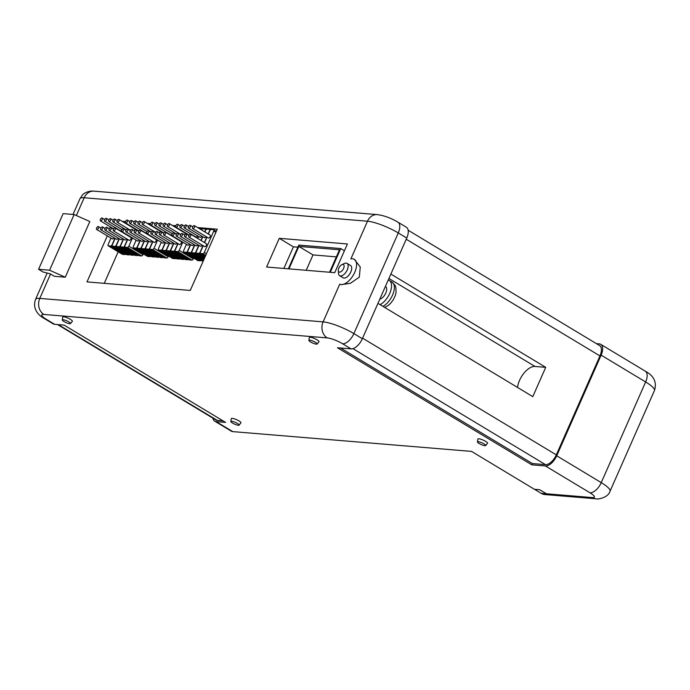 <?xml version="1.0" encoding="UTF-8"?>
<svg xmlns="http://www.w3.org/2000/svg" width="690" height="690" viewBox="0 0 690 690"><rect width="100%" height="100%" fill="white"/><g stroke="black" fill="none" stroke-linecap="round" stroke-linejoin="round"><path stroke-width="1.03" d="M534.526 489.296L541.15 493.333L546.394 493.773A11.972 10.005 94.7 0 0 550.128 494.989A11.972 10.005 94.7 0 0 550.154 494.997L544.884 494.558A11.972 10.005 -85.3 0 1 541.15 493.333M539.761 489.745L534.509 489.331M546.394 493.773L539.752 489.771M96.885 229.529A1.673 0.854 -58.9 0 0 98.377 228.295A1.673 0.854 -58.9 0 0 98.411 226.596A1.673 0.854 -58.9 0 0 98.204 226.536A1.673 0.854 -58.9 0 0 96.721 227.769A1.673 0.854 -58.9 0 0 96.686 229.468A1.673 0.854 -58.9 0 0 96.885 229.529M112.22 238.766A1.673 0.854 -58.9 0 0 112.375 238.921A1.673 0.854 -58.9 0 0 112.574 238.982A1.673 0.854 -58.9 0 0 114.057 237.757M100.662 220.964A1.673 0.854 -58.9 0 0 102.146 219.722A1.673 0.854 -58.9 0 0 102.189 218.031A1.673 0.854 -58.9 0 0 101.982 217.962A1.673 0.854 -58.9 0 0 100.49 219.204A1.673 0.854 -58.9 0 0 100.455 220.904A1.673 0.854 -58.9 0 0 100.662 220.964M101.076 229.882A1.673 0.854 -58.9 0 0 102.569 228.64A1.673 0.854 -58.9 0 0 102.603 226.941A1.673 0.854 -58.9 0 0 102.405 226.881A1.673 0.854 -58.9 0 0 100.913 228.123A1.673 0.854 -58.9 0 0 100.878 229.813A1.673 0.854 -58.9 0 0 101.076 229.882M116.412 239.12A1.673 0.854 -58.9 0 0 116.567 239.266A1.673 0.854 -58.9 0 0 116.774 239.335A1.673 0.854 -58.9 0 0 118.257 238.102M104.854 221.309A1.673 0.854 -58.9 0 0 106.346 220.076A1.673 0.854 -58.9 0 0 106.381 218.376A1.673 0.854 -58.9 0 0 106.174 218.316A1.673 0.854 -58.9 0 0 104.682 219.549A1.673 0.854 -58.9 0 0 104.647 221.249A1.673 0.854 -58.9 0 0 104.854 221.309M120.189 230.546A1.673 0.854 -58.9 0 0 120.336 230.702A1.673 0.854 -58.9 0 0 120.543 230.762A1.673 0.854 -58.9 0 0 122.026 229.537L108.839 221.594A1.673 0.854 -58.9 0 0 109.046 221.663A1.673 0.854 -58.9 0 0 110.538 220.421A1.673 0.854 -58.9 0 0 110.572 218.721A1.673 0.854 -58.9 0 0 110.365 218.661A1.673 0.854 -58.9 0 0 108.873 219.903A1.673 0.854 -58.9 0 0 108.839 221.594M105.277 230.227A1.673 0.854 -58.9 0 0 106.76 228.985A1.673 0.854 -58.9 0 0 106.795 227.295A1.673 0.854 -58.9 0 0 106.596 227.226A1.673 0.854 -58.9 0 0 105.104 228.468A1.673 0.854 -58.9 0 0 105.07 230.167A1.673 0.854 -58.9 0 0 105.277 230.227M120.612 239.464A1.673 0.854 -58.9 0 0 120.759 239.611A1.673 0.854 -58.9 0 0 120.966 239.68A1.673 0.854 -58.9 0 0 122.449 238.455M109.469 230.572A1.673 0.854 -58.9 0 0 110.961 229.33A1.673 0.854 -58.9 0 0 110.995 227.64A1.673 0.854 -58.9 0 0 110.788 227.579A1.673 0.854 -58.9 0 0 109.296 228.813A1.673 0.854 -58.9 0 0 109.262 230.512A1.673 0.854 -58.9 0 0 109.469 230.572M124.804 239.81A1.673 0.854 -58.9 0 0 124.95 239.965A1.673 0.854 -58.9 0 0 125.157 240.025A1.673 0.854 -58.9 0 0 126.641 238.8M113.238 222.007A1.673 0.854 -58.9 0 0 114.73 220.766A1.673 0.854 -58.9 0 0 114.764 219.075A1.673 0.854 -58.9 0 0 114.557 219.006A1.673 0.854 -58.9 0 0 113.074 220.248A1.673 0.854 -58.9 0 0 113.039 221.939A1.673 0.854 -58.9 0 0 113.238 222.007M113.66 230.917A1.673 0.854 -58.9 0 0 115.152 229.684A1.673 0.854 -58.9 0 0 115.187 227.985A1.673 0.854 -58.9 0 0 114.98 227.924A1.673 0.854 -58.9 0 0 113.488 229.166A1.673 0.854 -58.9 0 0 113.453 230.857A1.673 0.854 -58.9 0 0 113.66 230.917M128.996 240.163A1.673 0.854 -58.9 0 0 129.151 240.31A1.673 0.854 -58.9 0 0 129.349 240.37A1.673 0.854 -58.9 0 0 130.841 239.137A1.673 0.854 -58.9 0 0 130.876 237.438A1.673 0.854 -58.9 0 0 130.669 237.377M117.429 222.353A1.673 0.854 -58.9 0 0 118.922 221.111A1.673 0.854 -58.9 0 0 118.956 219.42A1.673 0.854 -58.9 0 0 118.758 219.351A1.673 0.854 -58.9 0 0 117.266 220.593A1.673 0.854 -58.9 0 0 117.231 222.292A1.673 0.854 -58.9 0 0 117.429 222.353M134.438 230.865A1.673 0.854 -58.9 0 0 134.645 228.873A1.673 0.854 -58.9 0 0 134.447 228.804M122.044 231.616A1.673 0.854 -58.9 0 0 123.536 230.374A1.673 0.854 -58.9 0 0 123.57 228.683A1.673 0.854 -58.9 0 0 123.372 228.614A1.673 0.854 -58.9 0 0 121.88 229.856A1.673 0.854 -58.9 0 0 121.845 231.555A1.673 0.854 -58.9 0 0 122.044 231.616M137.379 240.853A1.673 0.854 -58.9 0 0 137.534 241A1.673 0.854 -58.9 0 0 137.733 241.069A1.673 0.854 -58.9 0 0 139.216 239.844M125.822 223.051A1.673 0.854 -58.9 0 0 127.305 221.809A1.673 0.854 -58.9 0 0 127.348 220.11A1.673 0.854 -58.9 0 0 127.141 220.05A1.673 0.854 -58.9 0 0 125.649 221.292A1.673 0.854 -58.9 0 0 125.614 222.982A1.673 0.854 -58.9 0 0 125.822 223.051M126.236 231.961A1.673 0.854 -58.9 0 0 127.728 230.719A1.673 0.854 -58.9 0 0 127.762 229.028A1.673 0.854 -58.9 0 0 127.564 228.968A1.673 0.854 -58.9 0 0 126.072 230.201A1.673 0.854 -58.9 0 0 126.037 231.9A1.673 0.854 -58.9 0 0 126.236 231.961M141.579 241.198A1.673 0.854 -58.9 0 0 141.726 241.353A1.673 0.854 -58.9 0 0 141.933 241.414A1.673 0.854 -58.9 0 0 143.417 240.189M130.013 223.396A1.673 0.854 -58.9 0 0 131.505 222.154A1.673 0.854 -58.9 0 0 131.54 220.464A1.673 0.854 -58.9 0 0 131.333 220.395A1.673 0.854 -58.9 0 0 129.841 221.637A1.673 0.854 -58.9 0 0 129.806 223.336A1.673 0.854 -58.9 0 0 130.013 223.396M145.349 232.634A1.673 0.854 -58.9 0 0 145.495 232.78A1.673 0.854 -58.9 0 0 145.702 232.849A1.673 0.854 -58.9 0 0 147.186 231.624M130.436 232.306A1.673 0.854 -58.9 0 0 131.919 231.072A1.673 0.854 -58.9 0 0 131.963 229.373A1.673 0.854 -58.9 0 0 131.756 229.313A1.673 0.854 -58.9 0 0 130.263 230.555A1.673 0.854 -58.9 0 0 130.229 232.245A1.673 0.854 -58.9 0 0 130.436 232.306M145.771 241.552A1.673 0.854 -58.9 0 0 145.918 241.698A1.673 0.854 -58.9 0 0 146.125 241.759A1.673 0.854 -58.9 0 0 147.608 240.534M134.205 223.741A1.673 0.854 -58.9 0 0 135.697 222.499A1.673 0.854 -58.9 0 0 135.732 220.809A1.673 0.854 -58.9 0 0 135.525 220.748A1.673 0.854 -58.9 0 0 134.041 221.982A1.673 0.854 -58.9 0 0 133.998 223.681A1.673 0.854 -58.9 0 0 134.205 223.741M134.628 232.659A1.673 0.854 -58.9 0 0 136.12 231.417A1.673 0.854 -58.9 0 0 136.154 229.718A1.673 0.854 -58.9 0 0 135.947 229.658A1.673 0.854 -58.9 0 0 134.455 230.9A1.673 0.854 -58.9 0 0 134.421 232.59A1.673 0.854 -58.9 0 0 134.628 232.659M149.963 241.897A1.673 0.854 -58.9 0 0 150.109 242.043A1.673 0.854 -58.9 0 0 150.317 242.112A1.673 0.854 -58.9 0 0 151.8 240.879M138.397 224.086A1.673 0.854 -58.9 0 0 139.889 222.853A1.673 0.854 -58.9 0 0 139.923 221.154A1.673 0.854 -58.9 0 0 139.725 221.093A1.673 0.854 -58.9 0 0 138.233 222.335A1.673 0.854 -58.9 0 0 138.198 224.026A1.673 0.854 -58.9 0 0 138.397 224.086M152.921 231.115A1.673 0.854 -58.9 0 0 152.723 231.047A1.673 0.854 -58.9 0 0 151.231 232.288A1.673 0.854 -58.9 0 0 151.196 233.979A1.673 0.854 -58.9 0 0 151.403 234.048A1.673 0.854 -58.9 0 0 152.887 232.806A1.673 0.854 -58.9 0 0 152.921 231.115L155.431 232.625A1.673 0.854 -58.9 0 0 155.569 232.314M138.819 233.004A1.673 0.854 -58.9 0 0 140.312 231.762A1.673 0.854 -58.9 0 0 140.346 230.072A1.673 0.854 -58.9 0 0 140.139 230.003A1.673 0.854 -58.9 0 0 138.655 231.245A1.673 0.854 -58.9 0 0 138.612 232.944A1.673 0.854 -58.9 0 0 138.819 233.004M154.155 242.242A1.673 0.854 -58.9 0 0 154.31 242.397A1.673 0.854 -58.9 0 0 154.508 242.457A1.673 0.854 -58.9 0 0 156 241.215A1.673 0.854 -58.9 0 0 156.035 239.525A1.673 0.854 -58.9 0 0 155.837 239.456M142.589 224.44A1.673 0.854 -58.9 0 0 144.081 223.198A1.673 0.854 -58.9 0 0 144.115 221.499A1.673 0.854 -58.9 0 0 143.917 221.438A1.673 0.854 -58.9 0 0 142.425 222.68A1.673 0.854 -58.9 0 0 142.39 224.371A1.673 0.854 -58.9 0 0 142.589 224.44M157.122 231.461A1.673 0.854 -58.9 0 0 156.915 231.391A1.673 0.854 -58.9 0 0 155.422 232.634A1.673 0.854 -58.9 0 0 155.388 234.333A1.673 0.854 -58.9 0 0 155.595 234.393A1.673 0.854 -58.9 0 0 157.087 233.151A1.673 0.854 -58.9 0 0 157.122 231.461L159.623 232.97A1.673 0.854 -58.9 0 0 159.813 230.952A1.673 0.854 -58.9 0 0 159.606 230.891M147.203 233.703A1.673 0.854 -58.9 0 0 148.695 232.461A1.673 0.854 -58.9 0 0 148.73 230.762A1.673 0.854 -58.9 0 0 148.531 230.702A1.673 0.854 -58.9 0 0 147.039 231.944A1.673 0.854 -58.9 0 0 147.005 233.634A1.673 0.854 -58.9 0 0 147.203 233.703M162.538 242.94A1.673 0.854 -58.9 0 0 162.693 243.087A1.673 0.854 -58.9 0 0 162.9 243.147A1.673 0.854 -58.9 0 0 164.384 241.923M150.981 225.13A1.673 0.854 -58.9 0 0 152.473 223.888A1.673 0.854 -58.9 0 0 152.507 222.197A1.673 0.854 -58.9 0 0 152.3 222.137A1.673 0.854 -58.9 0 0 150.808 223.37A1.673 0.854 -58.9 0 0 150.774 225.069A1.673 0.854 -58.9 0 0 150.981 225.13M166.739 243.285A1.673 0.854 -58.9 0 0 166.885 243.432A1.673 0.854 -58.9 0 0 167.092 243.501A1.673 0.854 -58.9 0 0 168.576 242.276M155.172 225.475A1.673 0.854 -58.9 0 0 156.665 224.241A1.673 0.854 -58.9 0 0 156.699 222.542A1.673 0.854 -58.9 0 0 156.492 222.482A1.673 0.854 -58.9 0 0 155.008 223.724A1.673 0.854 -58.9 0 0 154.965 225.414A1.673 0.854 -58.9 0 0 155.172 225.475M170.508 234.721A1.673 0.854 -58.9 0 0 170.663 234.867A1.673 0.854 -58.9 0 0 170.861 234.928A1.673 0.854 -58.9 0 0 172.345 233.703M170.93 243.63A1.673 0.854 -58.9 0 0 171.077 243.786A1.673 0.854 -58.9 0 0 171.284 243.846A1.673 0.854 -58.9 0 0 172.767 242.621M159.364 225.828A1.673 0.854 -58.9 0 0 160.856 224.586A1.673 0.854 -58.9 0 0 160.891 222.887A1.673 0.854 -58.9 0 0 160.684 222.827A1.673 0.854 -58.9 0 0 159.2 224.069A1.673 0.854 -58.9 0 0 159.166 225.759A1.673 0.854 -58.9 0 0 159.364 225.828M173.889 232.849A1.673 0.854 -58.9 0 0 173.69 232.78A1.673 0.854 -58.9 0 0 172.198 234.022A1.673 0.854 -58.9 0 0 172.164 235.721A1.673 0.854 -58.9 0 0 172.362 235.782A1.673 0.854 -58.9 0 0 173.854 234.54A1.673 0.854 -58.9 0 0 173.889 232.849L176.399 234.359A1.673 0.854 -58.9 0 0 176.537 234.048M159.787 234.738A1.673 0.854 -58.9 0 0 161.279 233.505A1.673 0.854 -58.9 0 0 161.313 231.805A1.673 0.854 -58.9 0 0 161.106 231.745A1.673 0.854 -58.9 0 0 159.614 232.979A1.673 0.854 -58.9 0 0 159.58 234.678A1.673 0.854 -58.9 0 0 159.787 234.738M175.122 243.975A1.673 0.854 -58.9 0 0 175.277 244.131A1.673 0.854 -58.9 0 0 175.476 244.191A1.673 0.854 -58.9 0 0 176.959 242.966M163.556 226.173A1.673 0.854 -58.9 0 0 165.048 224.931A1.673 0.854 -58.9 0 0 165.083 223.241A1.673 0.854 -58.9 0 0 164.884 223.172A1.673 0.854 -58.9 0 0 163.392 224.414A1.673 0.854 -58.9 0 0 163.358 226.113A1.673 0.854 -58.9 0 0 163.556 226.173M163.979 235.092A1.673 0.854 -58.9 0 0 165.471 233.85A1.673 0.854 -58.9 0 0 165.505 232.151A1.673 0.854 -58.9 0 0 165.298 232.09A1.673 0.854 -58.9 0 0 163.815 233.332A1.673 0.854 -58.9 0 0 163.78 235.023A1.673 0.854 -58.9 0 0 163.979 235.092M179.314 244.329A1.673 0.854 -58.9 0 0 179.469 244.476A1.673 0.854 -58.9 0 0 179.667 244.536A1.673 0.854 -58.9 0 0 181.16 243.303A1.673 0.854 -58.9 0 0 181.194 241.604A1.673 0.854 -58.9 0 0 180.996 241.543M167.756 226.518A1.673 0.854 -58.9 0 0 169.24 225.285A1.673 0.854 -58.9 0 0 169.274 223.586A1.673 0.854 -58.9 0 0 169.076 223.526A1.673 0.854 -58.9 0 0 167.584 224.759A1.673 0.854 -58.9 0 0 167.549 226.458A1.673 0.854 -58.9 0 0 167.756 226.518M184.756 235.031A1.673 0.854 -58.9 0 0 184.972 233.039A1.673 0.854 -58.9 0 0 184.765 232.979M187.706 245.019A1.673 0.854 -58.9 0 0 187.853 245.174A1.673 0.854 -58.9 0 0 188.06 245.235A1.673 0.854 -58.9 0 0 189.543 244.01M176.14 227.217A1.673 0.854 -58.9 0 0 177.632 225.975A1.673 0.854 -58.9 0 0 177.666 224.285A1.673 0.854 -58.9 0 0 177.459 224.215A1.673 0.854 -58.9 0 0 175.967 225.457A1.673 0.854 -58.9 0 0 175.933 227.148A1.673 0.854 -58.9 0 0 176.14 227.217M176.562 236.127A1.673 0.854 -58.9 0 0 178.046 234.893A1.673 0.854 -58.9 0 0 178.089 233.194A1.673 0.854 -58.9 0 0 177.882 233.134A1.673 0.854 -58.9 0 0 176.39 234.367A1.673 0.854 -58.9 0 0 176.355 236.066A1.673 0.854 -58.9 0 0 176.562 236.127M191.898 245.364A1.673 0.854 -58.9 0 0 192.044 245.519A1.673 0.854 -58.9 0 0 192.251 245.58A1.673 0.854 -58.9 0 0 193.735 244.355M180.332 227.562A1.673 0.854 -58.9 0 0 181.824 226.32A1.673 0.854 -58.9 0 0 181.858 224.63A1.673 0.854 -58.9 0 0 181.651 224.561A1.673 0.854 -58.9 0 0 180.168 225.803A1.673 0.854 -58.9 0 0 180.133 227.502A1.673 0.854 -58.9 0 0 180.332 227.562M195.667 236.799A1.673 0.854 -58.9 0 0 195.822 236.955A1.673 0.854 -58.9 0 0 196.02 237.015A1.673 0.854 -58.9 0 0 197.504 235.79M180.754 236.48A1.673 0.854 -58.9 0 0 182.246 235.238A1.673 0.854 -58.9 0 0 182.281 233.539A1.673 0.854 -58.9 0 0 182.074 233.479A1.673 0.854 -58.9 0 0 180.582 234.721A1.673 0.854 -58.9 0 0 180.547 236.411A1.673 0.854 -58.9 0 0 180.754 236.48M196.089 245.718A1.673 0.854 -58.9 0 0 196.236 245.864A1.673 0.854 -58.9 0 0 196.443 245.933A1.673 0.854 -58.9 0 0 197.927 244.7M184.523 227.907A1.673 0.854 -58.9 0 0 186.015 226.674A1.673 0.854 -58.9 0 0 186.05 224.974A1.673 0.854 -58.9 0 0 185.851 224.914A1.673 0.854 -58.9 0 0 184.359 226.148A1.673 0.854 -58.9 0 0 184.325 227.847A1.673 0.854 -58.9 0 0 184.523 227.907M199.859 237.144A1.673 0.854 -58.9 0 0 200.014 237.3A1.673 0.854 -58.9 0 0 200.212 237.36A1.673 0.854 -58.9 0 0 201.696 236.135M184.946 236.825A1.673 0.854 -58.9 0 0 186.438 235.583A1.673 0.854 -58.9 0 0 186.472 233.893A1.673 0.854 -58.9 0 0 186.266 233.824A1.673 0.854 -58.9 0 0 184.782 235.066A1.673 0.854 -58.9 0 0 184.739 236.765A1.673 0.854 -58.9 0 0 184.946 236.825M200.281 246.063A1.673 0.854 -58.9 0 0 200.436 246.209A1.673 0.854 -58.9 0 0 200.635 246.278A1.673 0.854 -58.9 0 0 202.118 245.054M188.715 228.261A1.673 0.854 -58.9 0 0 190.207 227.019A1.673 0.854 -58.9 0 0 190.242 225.32A1.673 0.854 -58.9 0 0 190.043 225.259A1.673 0.854 -58.9 0 0 188.551 226.501A1.673 0.854 -58.9 0 0 188.517 228.192A1.673 0.854 -58.9 0 0 188.715 228.261M204.059 237.498A1.673 0.854 -58.9 0 0 204.206 237.645A1.673 0.854 -58.9 0 0 204.413 237.714A1.673 0.854 -58.9 0 0 205.896 236.48M189.138 237.17A1.673 0.854 -58.9 0 0 190.63 235.928A1.673 0.854 -58.9 0 0 190.664 234.238A1.673 0.854 -58.9 0 0 190.466 234.177A1.673 0.854 -58.9 0 0 188.974 235.411A1.673 0.854 -58.9 0 0 188.939 237.11A1.673 0.854 -58.9 0 0 189.138 237.17M204.473 246.408A1.673 0.854 -58.9 0 0 204.628 246.563A1.673 0.854 -58.9 0 0 204.827 246.623A1.673 0.854 -58.9 0 0 206.319 245.381A1.673 0.854 -58.9 0 0 206.353 243.691A1.673 0.854 -58.9 0 0 206.155 243.622M192.915 228.606A1.673 0.854 -58.9 0 0 194.399 227.364A1.673 0.854 -58.9 0 0 194.442 225.673A1.673 0.854 -58.9 0 0 194.235 225.604A1.673 0.854 -58.9 0 0 192.743 226.846A1.673 0.854 -58.9 0 0 192.708 228.537A1.673 0.854 -58.9 0 0 192.915 228.606M208.251 237.843A1.673 0.854 -58.9 0 0 208.397 237.99A1.673 0.854 -58.9 0 0 208.604 238.059A1.673 0.854 -58.9 0 0 210.096 236.817A1.673 0.854 -58.9 0 0 210.131 235.126A1.673 0.854 -58.9 0 0 209.924 235.057M237.446 423.479A4.494 0.94 -156.2 0 0 233.186 421.599A4.494 0.94 -156.2 0 0 230.848 421.512A4.494 0.94 -156.2 0 0 232.521 423.065A4.494 0.94 -156.2 0 0 239.068 425.135A4.494 0.94 -156.2 0 0 237.446 423.479M239.068 425.135L240.896 422.884A5.27 1.104 -156.2 0 0 238.999 420.943A5.27 1.104 -156.2 0 0 234.013 418.735A5.27 1.104 -156.2 0 0 231.279 418.64L230.848 421.512M68.871 321.928A4.494 0.94 -156.2 0 0 64.619 320.048A4.494 0.94 -156.2 0 0 62.281 319.962A4.494 0.94 -156.2 0 0 63.954 321.523A4.494 0.94 -156.2 0 0 70.501 323.584A4.494 0.94 -156.2 0 0 68.871 321.928M70.501 323.584L72.329 321.333A5.27 1.104 -156.2 0 0 70.432 319.392A5.27 1.104 -156.2 0 0 65.447 317.193A5.27 1.104 -156.2 0 0 62.712 317.089L62.281 319.962M484.061 443.903A4.494 0.94 -156.2 0 0 479.809 442.023A4.494 0.94 -156.2 0 0 477.471 441.936A4.494 0.94 -156.2 0 0 479.145 443.489A4.494 0.94 -156.2 0 0 485.691 445.559A4.494 0.94 -156.2 0 0 484.061 443.903M485.691 445.559L487.52 443.308A5.27 1.104 -156.2 0 0 485.622 441.367A5.27 1.104 -156.2 0 0 480.637 439.159A5.27 1.104 -156.2 0 0 477.903 439.064L477.471 441.936M315.494 342.352A4.494 0.94 -156.2 0 0 311.242 340.472A4.494 0.94 -156.2 0 0 308.904 340.386A4.494 0.94 -156.2 0 0 310.569 341.947A4.494 0.94 -156.2 0 0 317.115 344.008A4.494 0.94 -156.2 0 0 315.494 342.352M317.115 344.008L318.953 341.757A5.27 1.104 -156.2 0 0 317.046 339.816A5.27 1.104 -156.2 0 0 312.07 337.617A5.27 1.104 -156.2 0 0 309.327 337.514L308.904 340.386M50.56 273.99L39.787 298.408L323.101 321.876L339.721 284.185A14.412 7.314 -58.9 0 0 341.171 284.565A14.412 7.314 -58.9 0 0 353.987 273.904A14.412 7.314 -58.9 0 0 354.298 259.328A14.412 7.314 -58.9 0 0 352.547 258.776A14.412 7.314 -58.9 0 0 350.874 258.905L367.494 221.214L84.18 197.754L76.349 215.522M339.721 284.185L341.3 284.642L350.451 283.279L359.326 277.139L360.258 266.97L354.298 259.328M388.246 280.019A14.361 7.288 121.1 0 1 389.272 280.442A14.361 7.288 121.1 0 1 390.238 292.146A14.361 7.288 121.1 0 1 380.095 304.644M339.514 272.119A4.312 2.191 -58.9 0 0 343.577 268.462A4.312 2.191 -58.9 0 0 342.913 264.408A4.312 2.191 -58.9 0 0 341.912 264.624A4.312 2.191 -58.9 0 0 338.316 270.584A4.312 2.191 -58.9 0 0 339.514 272.119M341.912 264.624L344.491 263.468A7.185 3.648 121.1 0 1 346.173 263.123A7.185 3.648 121.1 0 1 347.044 263.39A7.185 3.648 121.1 0 1 346.889 270.653A7.185 3.648 121.1 0 1 340.506 275.966A7.185 3.648 121.1 0 1 339.627 275.698A7.185 3.648 121.1 0 1 338.505 273.404L338.316 270.584M385.391 286.488L385.563 286.6A7.185 3.648 121.1 0 1 385.71 293.25A7.185 3.648 121.1 0 1 379.819 299.124M347.044 263.39L350.58 265.521A7.185 3.648 121.1 0 1 350.425 272.783A7.185 3.648 121.1 0 1 344.034 278.096A7.185 3.648 121.1 0 1 343.163 277.829L339.627 275.698M114.945 238.291L112.073 244.812A1.44 0.733 121.1 0 1 110.719 246.037L108.356 245.838A1.44 0.733 121.1 0 1 108.183 245.787A1.44 0.733 121.1 0 1 108.14 244.493L110.969 238.076M123.648 222.24L125.347 222.387M119.137 238.637L116.265 245.166A1.44 0.733 121.1 0 1 114.911 246.382L112.548 246.183A1.44 0.733 121.1 0 1 112.375 246.132A1.44 0.733 121.1 0 1 112.332 244.838L115.161 238.421M123.338 238.99L120.457 245.511A1.44 0.733 121.1 0 1 119.103 246.727L116.748 246.537A1.44 0.733 121.1 0 1 116.567 246.477A1.44 0.733 121.1 0 1 116.524 245.183L119.353 238.766M127.529 239.335L124.649 245.856A1.44 0.733 121.1 0 1 123.294 247.08L120.94 246.882A1.44 0.733 121.1 0 1 120.767 246.83A1.44 0.733 121.1 0 1 120.716 245.528L123.545 239.12M132.48 237.955L128.84 246.201A1.44 0.733 121.1 0 1 127.486 247.425L125.132 247.227A1.44 0.733 121.1 0 1 124.959 247.175A1.44 0.733 121.1 0 1 124.907 245.881L127.745 239.464M140.105 240.379L137.232 246.899A1.44 0.733 121.1 0 1 135.878 248.115L133.515 247.926A1.44 0.733 121.1 0 1 133.343 247.865A1.44 0.733 121.1 0 1 133.299 246.572L136.128 240.155M148.807 224.328L150.506 224.466M144.296 240.724L141.424 247.244A1.44 0.733 121.1 0 1 140.07 248.469L137.707 248.271A1.44 0.733 121.1 0 1 137.534 248.219A1.44 0.733 121.1 0 1 137.491 246.916L140.32 240.508M148.497 241.069L145.616 247.589A1.44 0.733 121.1 0 1 144.262 248.814L141.907 248.616A1.44 0.733 121.1 0 1 141.726 248.564A1.44 0.733 121.1 0 1 141.683 247.27L144.512 240.853M152.688 241.414L149.808 247.943A1.44 0.733 121.1 0 1 148.454 249.159L146.099 248.969A1.44 0.733 121.1 0 1 145.926 248.909A1.44 0.733 121.1 0 1 145.875 247.615L148.712 241.198M157.639 240.042L153.999 248.288A1.44 0.733 121.1 0 1 152.654 249.504L150.291 249.314A1.44 0.733 121.1 0 1 150.118 249.254A1.44 0.733 121.1 0 1 150.075 247.96L152.904 241.543M165.264 242.457L162.392 248.987A1.44 0.733 121.1 0 1 161.037 250.203L158.674 250.004A1.44 0.733 121.1 0 1 158.502 249.953A1.44 0.733 121.1 0 1 158.459 248.659L161.287 242.242M173.966 226.406L175.665 226.553M169.464 242.802L166.583 249.332A1.44 0.733 121.1 0 1 165.229 250.548L162.875 250.358A1.44 0.733 121.1 0 1 162.693 250.298A1.44 0.733 121.1 0 1 162.65 249.004L165.479 242.587M173.656 243.156L170.775 249.677A1.44 0.733 121.1 0 1 169.421 250.893L167.066 250.703A1.44 0.733 121.1 0 1 166.894 250.651A1.44 0.733 121.1 0 1 166.842 249.349L169.671 242.932M177.847 243.501L174.967 250.022A1.44 0.733 121.1 0 1 173.613 251.246L171.258 251.048A1.44 0.733 121.1 0 1 171.086 250.996A1.44 0.733 121.1 0 1 171.042 249.702L173.871 243.285M182.798 242.13L179.167 250.375A1.44 0.733 121.1 0 1 177.813 251.591L175.45 251.393A1.44 0.733 121.1 0 1 175.277 251.341A1.44 0.733 121.1 0 1 175.234 250.047L178.063 243.63M190.423 244.545L187.551 251.065A1.44 0.733 121.1 0 1 186.197 252.29L183.842 252.091A1.44 0.733 121.1 0 1 183.661 252.04A1.44 0.733 121.1 0 1 183.618 250.737L186.447 244.32M199.125 228.494L200.971 228.649A1.44 0.733 121.1 0 1 201.144 228.701A1.44 0.733 121.1 0 1 201.273 229.787M194.623 244.89L191.742 251.41A1.44 0.733 121.1 0 1 190.388 252.635L188.034 252.437A1.44 0.733 121.1 0 1 187.853 252.385A1.44 0.733 121.1 0 1 187.809 251.091L190.638 244.674M198.401 236.325L197.504 238.352M201.497 229.925A1.44 0.733 121.1 0 1 202.808 228.795L205.163 228.994A1.44 0.733 121.1 0 1 205.335 229.046A1.44 0.733 121.1 0 1 205.379 230.348L204.714 231.857M198.815 245.235L195.934 251.764A1.44 0.733 121.1 0 1 194.58 252.98L192.225 252.781A1.44 0.733 121.1 0 1 192.053 252.73A1.44 0.733 121.1 0 1 192.001 251.436L194.839 245.019M197.72 238.481L198.617 236.454M202.593 236.67L200.937 240.422M204.93 231.987L205.646 230.365A1.44 0.733 121.1 0 1 207 229.149L209.355 229.339A1.44 0.733 121.1 0 1 209.527 229.399A1.44 0.733 121.1 0 1 209.579 230.693L208.147 233.927M203.007 245.588L200.126 252.109A1.44 0.733 121.1 0 1 198.78 253.325L196.417 253.135A1.44 0.733 121.1 0 1 196.245 253.075A1.44 0.733 121.1 0 1 196.202 251.781L199.03 245.364M201.152 240.551L202.808 236.799M206.784 237.024L204.369 242.492M126.382 254.515A1.44 0.733 -58.9 0 0 126.512 254.645A1.44 0.733 -58.9 0 0 126.684 254.705L129.047 254.895A1.44 0.733 -58.9 0 0 129.858 254.481M134.766 255.214A1.44 0.733 -58.9 0 0 134.895 255.343A1.44 0.733 -58.9 0 0 135.076 255.395L137.431 255.593A1.44 0.733 -58.9 0 0 138.242 255.179M147.35 256.257A1.44 0.733 -58.9 0 0 147.479 256.387A1.44 0.733 -58.9 0 0 147.651 256.439L150.015 256.637A1.44 0.733 -58.9 0 0 150.825 256.223M155.733 256.947A1.44 0.733 -58.9 0 0 155.862 257.077A1.44 0.733 -58.9 0 0 156.043 257.137L158.398 257.327A1.44 0.733 -58.9 0 0 159.209 256.913M164.125 257.646A1.44 0.733 -58.9 0 0 164.255 257.775A1.44 0.733 -58.9 0 0 164.427 257.827L166.782 258.026A1.44 0.733 -58.9 0 0 168.136 256.801L168.507 255.973M176.7 258.69A1.44 0.733 -58.9 0 0 176.83 258.819A1.44 0.733 -58.9 0 0 177.011 258.871L179.366 259.069A1.44 0.733 -58.9 0 0 180.176 258.647M185.093 259.38A1.44 0.733 -58.9 0 0 185.222 259.509A1.44 0.733 -58.9 0 0 185.394 259.561L187.749 259.759A1.44 0.733 -58.9 0 0 188.56 259.345M197.668 260.423A1.44 0.733 -58.9 0 0 197.797 260.553A1.44 0.733 -58.9 0 0 197.97 260.604L200.333 260.803A1.44 0.733 -58.9 0 0 201.144 260.389M118.171 251.798L104.268 283.323M201.859 260.768A1.44 0.733 -58.9 0 0 201.989 260.898A1.44 0.733 -58.9 0 0 202.17 260.949L203.231 261.044M189.284 259.725A1.44 0.733 -58.9 0 0 189.414 259.854A1.44 0.733 -58.9 0 0 189.586 259.914L191.949 260.104A1.44 0.733 -58.9 0 0 193.295 258.888L193.666 258.06M180.892 259.035A1.44 0.733 -58.9 0 0 181.022 259.164A1.44 0.733 -58.9 0 0 181.203 259.216L183.557 259.414A1.44 0.733 -58.9 0 0 184.368 259M172.509 258.336A1.44 0.733 -58.9 0 0 172.638 258.465A1.44 0.733 -58.9 0 0 172.811 258.526L175.174 258.716A1.44 0.733 -58.9 0 0 175.984 258.302M159.933 257.301A1.44 0.733 -58.9 0 0 160.063 257.43A1.44 0.733 -58.9 0 0 160.235 257.482L162.59 257.672A1.44 0.733 -58.9 0 0 163.401 257.258M151.541 256.602A1.44 0.733 -58.9 0 0 151.671 256.732A1.44 0.733 -58.9 0 0 151.843 256.784L154.206 256.982A1.44 0.733 -58.9 0 0 155.017 256.568M138.966 255.559A1.44 0.733 -58.9 0 0 139.095 255.688A1.44 0.733 -58.9 0 0 139.268 255.749L141.623 255.938A1.44 0.733 -58.9 0 0 142.977 254.722L143.339 253.894M130.574 254.869A1.44 0.733 -58.9 0 0 130.703 254.998A1.44 0.733 -58.9 0 0 130.876 255.05L133.239 255.248A1.44 0.733 -58.9 0 0 134.05 254.834M122.19 254.17A1.44 0.733 -58.9 0 0 122.32 254.299A1.44 0.733 -58.9 0 0 122.492 254.351L124.855 254.55A1.44 0.733 -58.9 0 0 125.666 254.136M208.363 234.057L209.838 230.71A1.44 0.733 121.1 0 1 211.192 229.494L213.546 229.692A1.44 0.733 121.1 0 1 213.728 229.744A1.44 0.733 121.1 0 1 213.771 231.038L204.326 252.454A1.44 0.733 121.1 0 1 202.972 253.679L200.609 253.48A1.44 0.733 121.1 0 1 200.436 253.428A1.44 0.733 121.1 0 1 200.393 252.126L203.222 245.718M204.585 242.621L207 237.153M294.113 255.749L288.92 267.513M297.873 247.21L293.405 246.839L283.866 268.453M596.41 343.655L599.291 343.887A11.972 6.072 -58.9 0 1 600.74 344.345A11.972 6.072 -58.9 0 1 601.119 355.143L556.718 455.797L601.249 482.62L645.642 381.967L601.119 355.143M546.445 493.773L592.253 497.568A11.972 10.005 -85.3 0 0 595.996 498.792L550.18 494.997A11.972 10.005 -85.3 0 1 546.445 493.773L539.727 489.727L534.44 489.288L471.529 451.398L232.772 431.621A11.972 6.072 -58.9 0 1 231.322 431.172L214.711 421.167A11.972 6.072 121.1 0 1 212.925 418.175M214.711 421.167A11.972 6.072 121.1 0 0 216.16 421.616L225.596 422.401L64.092 325.111L54.665 324.326A11.972 6.072 121.1 0 1 53.208 323.877L44.729 318.763A11.972 6.072 121.1 0 0 46.178 319.22A11.972 2.51 23.8 0 1 43.901 314.442L327.215 337.902A11.972 2.51 23.8 0 1 342.602 343.767L351.081 348.881L337.453 347.751L531.817 464.836L532.387 463.551L340.584 348.01M592.253 497.568A11.972 2.51 23.8 0 0 589.976 492.789L545.445 465.966L531.817 464.836M279.269 238.326L266.607 267.021L334.754 272.671L347.406 243.967L279.269 238.326L293.405 246.839M107.304 235.868L87 281.899L190.268 290.447L217.281 229.201L197.582 227.562M175.829 225.768L172.422 225.483M150.67 223.681L147.263 223.396M125.511 221.594L122.104 221.318M38.58 269.307L63.135 213.624L74.141 214.538L89.821 221.524L65.257 277.207L54.407 276.311L50.223 273.792L43.116 272.041L38.58 269.307L49.585 270.221L65.257 277.207M390.876 274.059L545.721 367.339L532.801 396.638L377.947 303.35M532.387 463.551L545.488 464.637A11.489 5.83 -58.9 0 0 556.312 454.874L599.955 355.928A11.489 5.83 -58.9 0 0 599.593 345.569L408.161 230.244M406.755 238.05L398.268 232.944A23.943 5.028 -156.2 0 0 367.494 221.214A11.972 10.005 -85.3 0 1 377.318 214.607C384.071 215.522 390.937 218.031 397.897 222.146L406.376 227.26A11.972 6.072 -58.9 0 1 406.755 238.05L362.353 338.712A11.972 6.072 -58.9 0 1 351.081 348.881M545.445 465.966A11.972 6.072 -58.9 0 0 556.718 455.797M57.537 324.567L215.858 419.943A11.489 5.83 -58.9 0 0 217.255 420.374L223.025 420.857M517.543 387.444A16.379 8.315 121.1 0 1 534.966 366.45L545.721 367.339M74.141 214.538L49.585 270.221M330.277 272.3L340.748 248.547L298.822 245.071L288.342 268.824M340.748 248.547L344.413 250.755M329.579 272.24L339.489 249.771L298.856 246.408L288.946 268.876M336.366 256.861L312.993 254.921L298.856 246.408M312.993 254.921L306.213 270.308M382.924 306.351A14.361 7.288 -58.9 0 0 393.059 293.845A14.361 7.288 -58.9 0 0 392.093 282.15L395.163 285.462L395.827 287.161L396.086 292.336L395.267 295.63L393.335 299.702L390.652 303.272L388.134 305.532L384.64 307.386M216.16 421.616L232.772 431.621M46.178 319.22L54.665 324.326M556.312 454.874L362.595 338.178M599.955 355.928L406.229 239.232M397.897 222.146A11.972 6.072 121.1 0 1 398.268 232.944L353.875 333.606L362.353 338.712M327.215 337.902A11.972 10.005 -85.3 0 1 323.101 321.876A23.943 5.028 -156.2 0 1 353.875 333.606A11.972 6.072 121.1 0 1 342.602 343.767M589.976 492.789A11.972 6.072 -58.9 0 0 601.249 482.62A23.943 5.028 -156.2 0 1 610.046 491.202L654.448 390.54A23.943 5.028 -156.2 0 0 645.642 381.967A11.972 6.072 -58.9 0 0 645.271 371.168L600.74 344.345M44.729 318.763C37.795 315.054 32.335 308.482 35.552 299.391A23.943 5.028 23.8 0 1 39.787 298.408A11.972 10.005 94.7 0 0 43.901 314.442M94.004 191.147A11.972 10.005 94.7 0 0 84.18 197.754A23.943 5.028 23.8 0 0 79.945 198.737L82.55 194.934C83.507 193.433 88.579 190.535 94.004 191.147L377.318 214.607M545.488 464.637L352.952 348.648M217.255 420.374L58.314 324.636M534.966 366.45L388.927 278.475M213.771 231.038L215.901 232.323M204.326 252.454L206.457 253.739M202.972 253.679L205.749 255.352M200.609 253.48L205.318 256.318L200.436 253.428M198.78 253.325L204.99 257.068M196.417 253.135L204.559 258.034M194.58 252.98L204.231 258.793M192.225 252.781L203.8 259.759M190.388 252.635L203.472 260.51M188.034 252.437L202.17 260.949M186.197 252.29L200.333 260.803M183.842 252.091L197.97 260.604M179.167 250.375L193.295 258.888M177.813 251.591L191.949 260.104M175.45 251.393L189.586 259.914M173.613 251.246L187.749 259.759M171.258 251.048L185.394 259.561M169.421 250.893L183.557 259.414M167.066 250.703L181.203 259.216M165.229 250.548L179.366 259.069M162.875 250.358L177.011 258.871M161.037 250.203L175.174 258.716M158.674 250.004L172.811 258.526M153.999 248.288L168.136 256.801M152.654 249.504L166.782 258.026M150.291 249.314L164.427 257.827M148.454 249.159L162.59 257.672M146.099 248.969L160.235 257.482M144.262 248.814L158.398 257.327M141.907 248.616L156.043 257.137M140.07 248.469L154.206 256.982M137.707 248.271L151.843 256.784M135.878 248.115L150.015 256.637M133.515 247.926L147.651 256.439M128.84 246.201L142.977 254.722M127.486 247.425L141.623 255.938M125.132 247.227L139.268 255.749M123.294 247.08L137.431 255.593M120.94 246.882L135.076 255.395M119.103 246.727L133.239 255.248M116.748 246.537L130.876 255.05M114.911 246.382L129.047 254.895M112.548 246.183L126.684 254.705M110.719 246.037L124.855 254.55M108.356 245.838L122.492 254.351M98.411 226.596L100.921 228.105M102.189 218.031L104.69 219.541M102.603 226.941L105.113 228.45M106.381 218.376L108.882 219.886M106.795 227.295L109.305 228.804M110.572 218.721L113.074 220.231M110.995 227.64L113.496 229.149M114.764 219.075L117.274 220.584M115.187 227.985L130.876 237.438M118.956 219.42L134.645 228.873M123.57 228.683L126.08 230.193M127.348 220.11L129.849 221.619M127.762 229.028L130.272 230.538M131.54 220.464L134.041 221.973M131.963 229.373L134.464 230.883M135.732 220.809L138.242 222.318M136.154 229.718L138.655 231.236M139.923 221.154L142.433 222.663M140.346 230.072L156.035 239.525M144.115 221.499L159.813 230.952M148.73 230.762L151.239 232.271M152.507 222.197L155.008 223.707M156.699 222.542L159.209 224.052M160.891 222.887L163.401 224.405M161.313 231.805L163.815 233.315M165.083 223.241L167.592 224.75M165.505 232.151L181.194 241.604M169.274 223.586L184.972 233.039M177.666 224.285L180.168 225.794M178.089 233.194L180.59 234.704M181.858 224.63L184.368 226.139M182.281 233.539L184.782 235.048M186.05 224.974L188.56 226.484M186.472 233.893L188.982 235.402M190.242 225.32L192.751 226.829M190.664 234.238L206.353 243.691M194.442 225.673L210.131 235.126M392.093 282.15L389.272 280.442M645.271 371.168C653.982 375.895 657.044 382.355 654.448 390.54M595.996 498.792C596.669 499.612 608.157 498.102 610.046 491.202M35.552 299.391L47.179 273.042M73.019 214.443L79.945 198.737M213.728 229.744L216.341 231.322M192.708 228.537L208.397 237.99M188.939 237.11L204.628 246.563M196.245 253.075L204.542 258.077M209.527 229.399L210.381 229.908M192.053 252.73L203.783 259.802M205.335 229.046L206.189 229.563M187.853 252.385L201.989 260.898M201.144 228.701L201.998 229.209M183.661 252.04L197.797 260.553M175.277 251.341L189.414 259.854M171.086 250.996L185.222 259.509M166.894 250.651L181.022 259.164M162.693 250.298L176.83 258.819M158.502 249.953L172.638 258.465M150.118 249.254L164.255 257.775M145.926 248.909L160.063 257.43M141.726 248.564L155.862 257.077M137.534 248.219L151.671 256.732M133.343 247.865L147.479 256.387M124.959 247.175L139.095 255.688M120.767 246.83L134.895 255.343M116.567 246.477L130.703 254.998M112.375 246.132L126.512 254.645M108.183 245.787L122.32 254.299M188.517 228.192L204.206 237.645M184.739 236.765L200.436 246.209M184.325 227.847L200.014 237.3M180.547 236.411L196.236 245.864M180.133 227.502L195.822 236.955M176.355 236.066L192.044 245.519M175.933 227.148L189.146 235.109M172.164 235.721L187.853 245.174M167.549 226.458L180.763 234.419M163.78 235.023L179.469 244.476M163.358 226.113L176.571 234.074M159.58 234.678L175.277 244.131M159.166 225.759L172.379 233.72M155.388 234.333L171.077 243.786M154.965 225.414L170.663 234.867M151.196 233.979L166.885 243.432M150.774 225.069L163.987 233.03M147.005 233.634L162.693 243.087M142.39 224.371L155.604 232.332M138.612 232.944L154.31 242.397M138.198 224.026L151.412 231.987M134.421 232.59L150.109 242.043M133.998 223.681L147.22 231.642M130.229 232.245L145.918 241.698M129.806 223.336L145.495 232.78M126.037 231.9L141.726 241.353M125.614 222.982L138.828 230.943M121.845 231.555L137.534 241M117.231 222.292L130.445 230.253M113.453 230.857L129.151 240.31M113.039 221.939L126.253 229.899M109.262 230.512L124.95 239.965M105.07 230.167L120.759 239.611M104.647 221.249L120.336 230.702M100.878 229.813L116.567 239.266M100.455 220.904L113.669 228.864M96.686 229.468L112.375 238.921"/></g></svg>
